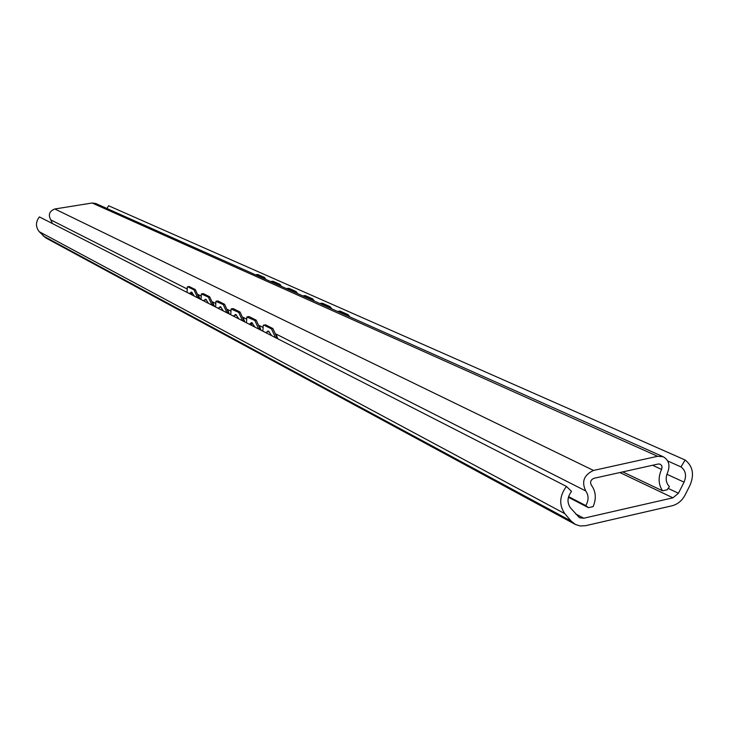 <?xml version="1.0" encoding="UTF-8"?>
<svg xmlns="http://www.w3.org/2000/svg" width="729" height="729" viewBox="0 0 729 729"><rect width="100%" height="100%" fill="white"/><g stroke="black" fill="none" stroke-linecap="round" stroke-linejoin="round"><path stroke-width="1.09" d="M585.706 525.664L580.402 525.992L575.463 524.506L571.08 521.025L564.847 513.699C558.879 505.079 559.407 495.984 566.433 486.416L571.527 491.41C567.226 497.16 566.88 502.646 570.47 507.867L579.473 517.754L583.747 518.228L672.931 497.816L678.453 493.232L684.048 482.142C686.736 475.618 685.716 470.551 680.986 466.915L685.105 459.99C692.832 466.086 694.473 474.506 690.017 485.241L685.142 494.918C682.071 500.686 677.697 504.313 672.029 505.789L585.706 525.664M574.908 524.206L45.708 237.882L39.211 231.685C35.502 226.828 35.575 221.898 39.421 216.905L566.433 486.416M667.728 460.983L680.986 466.915M106.935 208.494L108.603 205.76L685.105 459.99M275.489 337.627L276.829 337.035L277.084 338.447M267.051 331.905L268.609 331.212L271.644 335.668M250.202 324.697L251.031 322.756L251.988 322.765L254.913 327.111M252.079 322.819L251.496 325.362M234.62 315.302L236.014 314.655L238.848 318.892M219.356 307.492L220.677 306.863L223.411 311.001M204.658 299.974L205.915 299.373L208.567 303.41M190.242 294.042L190.989 292.129L191.709 292.156L194.278 296.102M191.909 292.274L191.481 294.671M276.829 337.035L272.865 328.515L271.489 328.888L275.453 337.409M262.868 331.176L263.251 325.252L265.538 324.842L272.865 328.515M264.171 325.207L271.489 328.888M265.538 324.842L263.843 325.098M349.893 316.924L348.107 314.646L346.74 314.791L348.015 316.094M337.636 311.456L340.215 311.137L348.107 314.646M338.857 311.283L346.74 314.791M340.215 311.137L338.566 311.192M260.025 328.469L256.18 320.14L254.822 320.505L258.667 328.834L260.025 328.469L260.28 329.854M246.484 322.801L246.849 316.951L254.822 320.505M247.705 316.915L249.045 316.559L247.377 316.814M331.841 308.868L330.119 306.654L328.779 306.791L330.009 308.048M319.922 303.556L321.097 303.364L328.779 306.791M321.097 303.364L322.428 303.237L320.806 303.282M243.787 320.186L240.06 312.048L238.729 312.404L242.456 320.541L243.787 320.186L244.033 321.544M230.756 314.755L231.084 308.978L238.729 312.404M231.886 308.959L233.207 308.604L231.567 308.85M314.39 301.086L312.732 298.917L311.411 299.054L312.595 300.284M302.899 295.956L304.029 295.764L311.411 299.054M304.029 295.764L305.342 295.637L303.747 295.682M228.186 312.24L224.568 304.275L223.256 304.613L226.874 312.577L228.186 312.24L228.432 313.57M215.629 307.018L215.93 301.323L223.256 304.613M216.677 301.305L217.971 300.968L216.376 301.205M297.614 293.596L296.02 291.491L294.716 291.618L295.856 292.812M286.533 288.648L287.618 288.456L294.716 291.618M287.618 288.456L288.903 288.329L287.344 288.374M213.187 304.585L209.67 296.794L208.376 297.131L211.902 304.922L213.187 304.585L213.433 305.898M201.076 299.573L201.35 293.951L208.376 297.131M202.051 293.942L203.327 293.614L201.76 293.851M281.476 286.397L279.936 284.337L278.66 284.465L279.754 285.622M270.778 281.622L271.817 281.421L278.66 284.465M271.817 281.421L273.093 281.294L271.562 281.339M198.753 297.232L195.326 289.595L194.06 289.923L197.486 297.56L198.753 297.232L198.99 298.507M187.061 292.411L187.317 286.862L189.221 286.533L195.326 289.595M187.964 286.852L194.06 289.923M189.221 286.533L187.681 286.77M265.939 279.462L264.454 277.457L263.196 277.576L264.253 278.706M255.606 274.851L256.608 274.642L263.196 277.576M256.608 274.642L257.856 274.523L264.454 277.457M257.856 274.523L256.353 274.569M203.327 293.614L209.67 296.794M217.971 300.968L224.568 304.275M233.207 308.604L240.06 312.048M273.093 281.294L279.936 284.337M288.903 288.329L296.02 291.491M305.342 295.637L312.732 298.917M322.428 303.237L330.119 306.654M249.045 316.559L256.18 320.14M95.709 203.491L92.164 202.999L54.821 208.986C49.335 211.146 47.996 214.782 50.82 219.903L52.36 223.53M662.579 490.827C658.351 484.512 658.014 477.377 661.567 469.412L662.06 467.171L661.604 465.503L660.155 464.154L658.287 463.999L593.862 478.324C590.69 479.81 589.843 482.069 591.319 485.113C595.903 491.328 596.513 498.49 593.142 506.6L588.44 507.676L585.788 505.58C588.832 500.258 588.813 495.383 585.733 490.945C581.341 481.751 583.938 474.916 593.515 470.451L657.604 456.29L663.199 456.746C668.876 460.045 670.343 465.321 667.591 472.592C665.249 478.178 665.85 482.853 669.404 486.617L667.172 489.779L662.579 490.827L622.721 471.909M585.788 505.58L568.593 496.649M588.44 507.676L568.42 497.26M43.047 235.85L571.08 521.025M39.211 231.685L564.847 513.699M575.564 513.872L583.747 518.228M619.869 472.547L672.931 497.816M668.156 488.394L678.453 493.232M666.898 474.269L684.048 482.142M593.515 470.451L54.821 208.986M657.604 456.29L92.164 202.999M585.733 490.945L276.1 334.055M262.568 327.193L259.305 325.544M246.174 318.892L243.076 317.325M230.428 310.918L227.494 309.424M215.292 303.246L212.504 301.833M200.739 295.865L198.078 294.525M186.715 288.766L50.82 219.903M661.567 469.412L652.528 465.284M268.245 331.075L267.579 331.203M251.633 322.637L251.031 322.756M235.677 314.536L235.13 314.636M220.34 306.754L219.848 306.836M205.596 299.264L205.141 299.346M192.082 292.411L189.021 293.413M200.165 299.109L198.106 294.625M206.289 299.628L203.172 300.649M214.508 306.444L212.567 302.034M221.06 307.119L217.871 308.167M229.416 314.071L227.585 309.743M236.406 314.919L233.152 315.985M244.908 321.99L243.222 317.789M252.371 323.02L249.063 324.113M261.028 330.237L259.497 326.191M269.001 331.467L265.62 332.579M277.813 338.821L276.309 334.766M663.199 456.746L95.49 203.391"/></g></svg>
